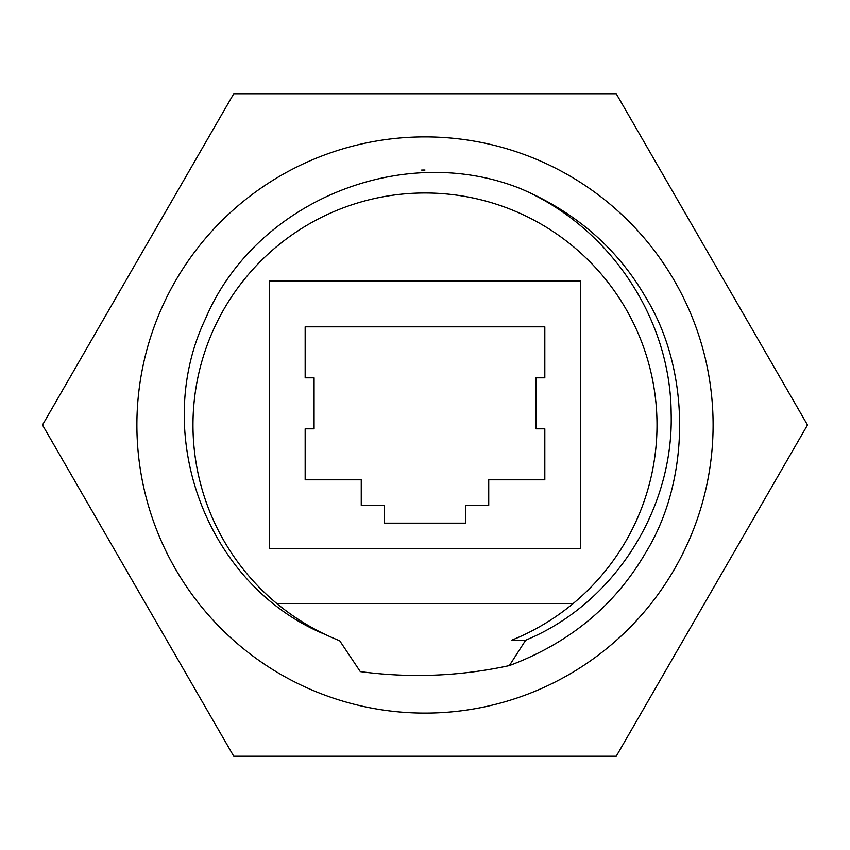 <?xml version="1.0" encoding="UTF-8"?>
<svg xmlns="http://www.w3.org/2000/svg" width="850" height="850" viewBox="0 0 850 850"><rect width="100%" height="100%" fill="white"/><g stroke="black" fill="none" stroke-linecap="round" stroke-linejoin="round"><path stroke-width="1.27" d="M136.893 425A288.108 288.108 0 0 0 425 713.107A288.108 288.108 0 0 0 713.107 425A288.108 288.108 0 0 0 425 136.893A288.108 288.108 0 0 0 136.893 425M657.018 425A232.018 232.018 0 0 0 425 192.982A232.018 232.018 0 0 0 276.749 603.479L573.251 603.479A232.018 232.018 0 0 0 657.018 425M573.251 603.479C554.646 618.896 534.151 631.136 511.753 640.188L525.714 640.188C614.518 603.543 673.869 508.969 671.16 413.366C670.576 317.273 608.738 226.355 520.306 188.519C575.641 212.075 617.472 248.413 645.809 297.521C690.891 370.589 690.891 479.411 645.809 552.479C615.198 605.264 569.723 642.972 509.373 665.603C460.062 676.292 410.369 678.3 360.294 671.617L339.713 640.773C316.752 631.667 295.768 619.236 276.749 603.479M424.968 170.032A254.968 254.968 0 0 0 421.664 170.053M233.75 93.744L42.5 425L233.75 756.256L616.25 756.256L807.5 425L616.25 93.744L233.75 93.744M520.306 188.519C401.731 141.355 255.074 201.599 205.445 318.909C150.577 433.829 206.369 586.011 325.433 634.567M269.471 280.946L269.471 548.654L580.529 548.654L580.529 280.946L269.471 280.946M525.714 640.188L509.373 665.603M544.829 377.836L544.829 326.836L305.171 326.836L305.171 377.836L314.086 377.836L314.086 428.825L305.171 428.825L305.171 479.814L361.261 479.814L361.261 505.314L384.211 505.314L384.211 523.164L465.789 523.164L465.789 505.314L488.739 505.314L488.739 479.814L544.829 479.814L544.829 428.825L535.914 428.825L535.914 377.836L544.829 377.836"/></g></svg>
